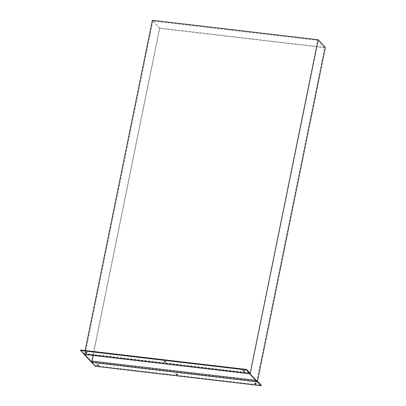 <?xml version="1.0" encoding="UTF-8"?>
<svg xmlns="http://www.w3.org/2000/svg" width="406" height="406" viewBox="0 0 406 406"><rect width="100%" height="100%" fill="white"/><g stroke="black" fill="none" stroke-linecap="round" stroke-linejoin="round"><path stroke-width="0.3" stroke-dasharray="2.03 1.52" d="M165.333 361.538L164.232 361.107L165.958 361.457L165.333 361.538M98.288 364.938L97.186 364.507L98.912 364.857L98.288 364.938M86.544 352.296L85.443 351.86L87.168 352.21L86.544 352.296M177.072 374.185L175.976 373.748L177.696 374.104L177.072 374.185M255.861 383.426L254.76 382.995L255.384 382.914L256.485 383.345L255.861 383.426M244.118 370.779L243.021 370.348L244.742 370.698L244.118 370.779M85.159 350.53L84.346 353.885L80.728 350.008M95.232 366.237L95.334 365.74L91.756 361.883L91.71 361.228L159.507 28.009L325.373 47.472M159.507 28.009L152.346 20.3M95.334 365.74L261.2 385.198M93.223 355.458L159.756 28.415L152.884 21.016L317.756 40.356L250.066 373.073A1.056 0.33 -83.3 0 1 249.66 373.814A1.056 0.33 -83.3 0 1 249.578 373.769M152.884 21.016L85.194 353.727A1.056 0.33 -83.3 0 1 84.874 354.443M159.756 28.415L324.633 47.761L317.756 40.356M257.023 381.787A1.056 0.33 -83.3 0 1 256.942 380.478L324.633 47.761M84.306 353.865L250.177 373.322M84.555 353.514L249.786 372.901M91.71 361.228L257.582 380.686M91.756 361.883L257.622 381.346M85.194 353.727L250.066 373.073M255.668 380.326L256.942 380.478M164.131 361.609L164.232 361.107M97.085 365.009L97.186 364.507M85.341 352.362L85.443 351.86M175.874 374.251L175.976 373.748M254.658 383.497L254.76 382.995M242.915 370.851L243.021 370.348M84.346 353.885L250.218 373.347M244.64 371.201L244.742 370.698M256.384 383.848L256.485 383.345M177.595 374.601L177.696 374.104M87.067 352.712L87.168 352.21M98.81 365.359L98.912 364.857M165.856 361.959L165.958 361.457"/><path stroke-width="0.61" d="M165.232 362.04L164.131 361.609L164.755 361.523L165.856 361.959L165.232 362.04M98.186 365.441L97.085 365.009L98.81 365.359L98.186 365.441M86.442 352.794L85.341 352.362L87.067 352.712L86.442 352.794M176.97 374.682L175.874 374.251L177.595 374.601L176.97 374.682M255.76 383.929L254.658 383.497L256.384 383.848L255.76 383.929M244.016 371.282L242.915 370.851L244.64 371.201L244.016 371.282M246.594 369.47L246.493 369.973L261.099 385.7L261.2 385.198L257.622 381.346L257.582 380.686L325.373 47.472L318.213 39.763L250.218 373.347L246.594 369.47L80.728 350.008L80.627 350.51L246.493 369.973M85.159 350.53L152.346 20.3L318.213 39.763M80.627 350.51L95.232 366.237L261.099 385.7M84.874 354.443A1.056 0.33 -83.3 0 1 84.783 354.468A1.056 0.33 -83.3 0 1 84.702 354.423L92.147 362.441A1.056 0.33 -83.3 0 1 92.066 361.132L93.223 355.458M84.702 354.423L249.578 373.769L257.023 381.787L92.147 362.441M249.786 372.901L250.421 372.977M92.066 361.132L255.668 380.326M84.783 354.468L249.614 373.809"/></g></svg>
